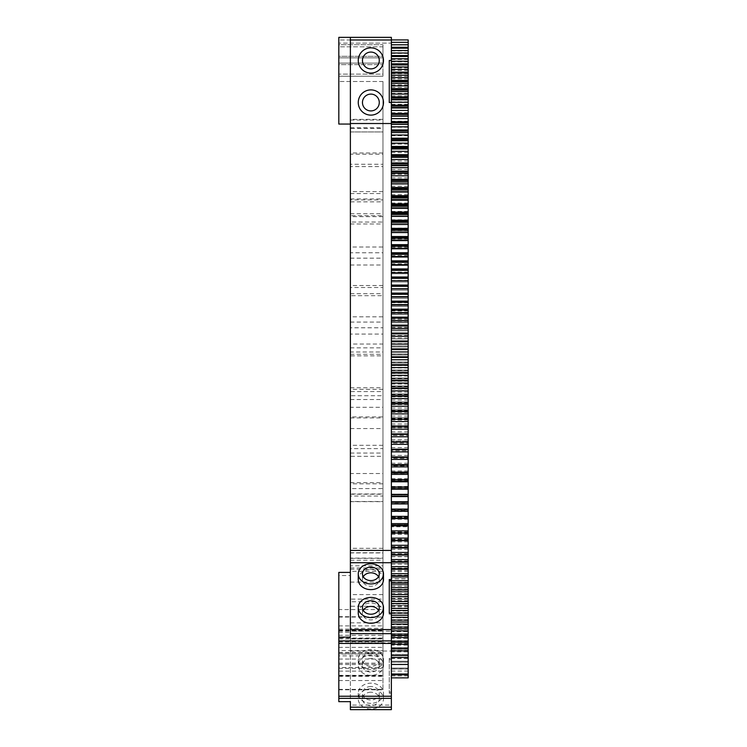 <?xml version="1.0" encoding="UTF-8"?>
<svg xmlns="http://www.w3.org/2000/svg" width="747" height="747" viewBox="0 0 747 747"><rect width="100%" height="100%" fill="white"/><g stroke="black" fill="none" stroke-linecap="round" stroke-linejoin="round"><path stroke-width="0.56" stroke-dasharray="3.73 2.8" d="M350.38 39.974L391.363 39.974L391.363 123.526L350.38 123.526L350.38 39.974L391.363 39.974L350.38 39.974L350.38 43.13L391.363 43.13L391.363 37.35L338.821 37.35L338.821 39.974L391.363 39.974L391.363 43.13L338.821 43.13L338.821 39.974L408.179 39.974L391.363 39.974L391.363 449.853L408.179 449.853L408.179 448.891L408.179 450.721L391.363 450.721L391.363 449.629L391.363 526.812L408.179 526.812L408.179 525.16L408.179 677.856M408.179 39.918L408.179 449.853M408.179 388.524L408.179 389.066L408.179 388.524M408.179 396.246L408.179 396.853L408.179 396.246M408.179 403.94L408.179 404.622L408.179 403.94M408.179 411.616L408.179 412.363L408.179 411.616M408.179 419.263L408.179 420.085L408.179 419.263M408.179 426.92L408.179 427.779L408.179 426.892L391.363 426.92L391.363 427.779L391.363 426.892M408.179 435.454L408.179 434.493L408.179 435.454L391.363 435.454M408.179 443.102L408.179 442.075L408.179 443.102L391.363 443.102M391.363 449.853L391.363 448.891L391.363 449.871L408.179 449.871L408.179 450.721M408.179 458.313L408.179 457.155L408.179 458.313L391.363 458.313M408.179 465.885L408.179 464.653L408.179 465.885L391.363 465.885M408.179 473.43L408.179 472.123L408.179 473.43L391.363 473.43M408.179 480.947L408.179 479.574L408.179 480.947L391.363 480.947M408.179 488.426L408.179 486.988L408.179 488.426L391.363 488.426M408.179 495.887L408.179 494.383L408.179 495.887L391.363 495.887M408.179 503.319L408.179 501.741L408.179 503.319L391.363 503.319M408.179 510.715L408.179 509.071L408.179 510.715L391.363 510.715M408.179 518.091L408.179 516.373L408.179 518.091L391.363 518.091M391.363 450.721L391.363 449.871L408.179 449.871L391.363 449.871L391.363 519.24L391.363 517.671L408.179 517.662L408.179 525.43L391.363 525.43L391.363 523.647L391.363 674.018M391.363 479.733L408.179 479.733L408.179 488.687L408.179 487.38L391.363 487.38L408.179 487.38L408.179 496.363L408.179 495L391.363 495L408.179 494.99L408.179 504.02L408.179 502.582L391.363 502.582L408.179 502.582L408.179 511.648L408.179 510.136L391.363 510.136L408.179 510.136L408.179 519.24L408.179 517.671L391.363 517.671L391.363 524.627L408.179 524.627L408.179 525.43M408.179 532.742L408.179 530.893L408.179 532.742L391.363 532.742M408.179 540.016L408.179 538.101L408.179 540.016L391.363 540.016M408.179 547.262L408.179 545.282L408.179 547.262L391.363 547.262M408.179 554.479L408.179 552.425L408.179 554.479L391.363 554.479M408.179 561.66L408.179 559.54L408.179 561.66L391.363 561.66M408.179 568.812L408.179 566.628L408.179 568.812L391.363 568.812M408.179 575.928L408.179 573.677L408.179 575.928L391.363 575.928M408.179 583.015L408.179 580.69L408.179 583.015L391.363 583.015M408.179 590.055L408.179 587.674L408.179 590.055L391.363 590.055M408.179 597.068L408.179 594.621L408.179 597.068L391.363 597.068M408.179 604.052L408.179 601.531L408.179 604.052L391.363 604.052M408.179 610.99L408.179 608.403L408.179 610.99L391.363 610.99M408.179 617.9L408.179 615.248L408.179 617.9L391.363 617.9M408.179 624.772L408.179 622.046L408.179 624.772L391.363 624.772M408.179 631.598L408.179 628.815L408.179 631.598L391.363 631.598M408.179 638.396L408.179 635.548L408.179 638.396L391.363 638.396M408.179 645.156L408.179 642.243L408.179 645.156L391.363 645.156M408.179 651.879L408.179 648.891L408.179 651.879L391.363 651.879M408.179 658.555L408.179 655.511L408.179 658.555L391.363 658.555M408.179 674.802L391.363 674.802L408.179 674.812M391.363 526.812L391.363 671.039L391.363 668.051L391.363 668.901L408.179 668.901L391.363 668.91L391.363 677.856M408.179 668.051L391.363 668.051L408.179 668.051M408.179 662.113L391.363 662.113L408.179 662.113M408.179 661.254L391.363 661.254L408.179 661.254M391.363 657.276L391.363 654.419L408.179 654.419L408.179 657.276L408.179 654.419L391.363 654.419L391.363 657.276L408.179 657.276M408.179 648.415L391.363 648.415L408.179 648.415M408.179 647.546L391.363 647.546L408.179 647.546M408.179 641.505L391.363 641.505L408.179 641.505M408.179 640.627L391.363 640.627L408.179 640.637M408.179 634.558L391.363 634.558L408.179 634.558M408.179 633.68L391.363 633.68L408.179 633.68M408.179 627.573L391.363 627.573L408.179 627.573M408.179 626.686L391.363 626.686L408.179 626.696M408.179 620.552L391.363 620.552L408.179 620.552M408.179 619.665L391.363 619.665L408.179 619.665M408.179 613.492L391.363 613.492L408.179 613.492M408.179 612.605L391.363 612.605L408.179 612.605M408.179 605.5L391.363 605.5L408.179 605.509M408.179 599.271L391.363 599.271L408.179 599.271M408.179 592.1L391.363 592.11L408.179 592.1M408.179 591.194L391.363 591.194L408.179 591.204M408.179 584.901L391.363 584.91L408.179 584.901M408.179 583.995L391.363 583.995L408.179 583.995M408.179 577.674L391.363 577.674L408.179 577.674M391.363 578.878L391.363 576.759L408.179 576.759L408.179 578.878L408.179 576.759L391.363 576.759L391.363 578.878L408.179 578.878M408.179 569.485L391.363 569.485L408.179 569.485M408.179 563.098L391.363 563.107L408.179 563.098M408.179 562.174L391.363 562.174L408.179 562.183M408.179 555.768L391.363 555.768L408.179 555.768M408.179 554.834L391.363 554.834L408.179 554.844M408.179 548.401L391.363 548.401L408.179 548.401M408.179 547.467L391.363 547.467L408.179 547.467M408.179 540.996L391.363 541.005L408.179 540.996M408.179 540.062L391.363 540.062L408.179 540.062M408.179 532.63L391.363 532.63L408.179 532.63M408.179 526.103L391.363 526.103L408.179 526.103M408.179 525.16L391.363 525.16L408.179 525.16M391.363 525.43L391.363 524.609L408.179 524.609L408.179 526.812M408.179 479.733L408.179 449.871M408.179 448.891L391.363 448.891L408.179 448.891M391.363 449.871L391.363 441.113L408.179 441.113L391.363 441.113L391.363 442L408.179 442M408.179 39.983L391.363 39.974L391.363 434.296L408.179 434.296L391.363 434.296L391.363 442M408.179 433.307L391.363 433.307L408.179 433.316M408.179 426.472L391.363 426.472L408.179 426.472M408.179 425.482L391.363 425.482L408.179 425.482M408.179 417.629L391.363 417.629L408.179 417.638M408.179 410.747L391.363 410.757L408.179 410.747M408.179 409.758L391.363 409.758L408.179 409.758M408.179 402.857L391.363 402.857L408.179 402.857M408.179 401.858L391.363 401.858L408.179 401.858M408.179 394.939L391.363 394.939L408.179 394.939M408.179 393.93L391.363 393.93L408.179 393.94M408.179 386.993L391.363 386.993L408.179 386.993M408.179 385.994L391.363 385.994L408.179 385.994M408.179 379.028L391.363 379.028L408.179 379.028M408.179 378.029L391.363 378.029L408.179 378.029M408.179 371.044L391.363 371.044L408.179 371.044M408.179 370.036L391.363 370.036L408.179 370.036M408.179 363.042L391.363 363.042L408.179 363.042M408.179 362.024L391.363 362.024L408.179 362.034M408.179 355.012L391.363 355.012L408.179 355.012M408.179 354.003L391.363 354.003L408.179 354.003M408.179 346.963L391.363 346.972L408.179 346.963M408.179 345.954L391.363 345.954L408.179 345.954M408.179 338.905L391.363 338.905L408.179 338.905M408.179 337.887L391.363 337.868M408.179 330.818L391.363 330.818L408.179 330.818M408.179 329.8L391.363 329.8L408.179 329.8M408.179 322.713L391.363 322.713L408.179 322.713M408.179 321.696L391.363 321.696L408.179 321.696M408.179 314.59L391.363 314.599L408.179 314.59M408.179 313.572L391.363 313.572L408.179 313.572M408.179 306.457L391.363 306.457L408.179 306.457M408.179 305.43L391.363 305.43L408.179 305.43M408.179 298.305L391.363 298.305L408.179 298.305M408.179 297.269L391.363 297.269L408.179 297.269M408.179 290.125L391.363 290.135L408.179 290.125M408.179 289.098L391.363 289.098L408.179 289.098M408.179 281.946L391.363 281.946L408.179 281.946M408.179 280.909L391.363 280.909L408.179 280.909M408.179 273.738L391.363 273.738L408.179 273.738M408.179 272.702L391.363 272.702L408.179 272.702M408.179 265.521L391.363 265.521L408.179 265.521M408.179 264.485L391.363 264.485L408.179 264.485M408.179 257.295L391.363 257.295L408.179 257.295M408.179 256.249L391.363 256.249L408.179 256.258M408.179 249.05L391.363 249.05L408.179 249.05M408.179 248.004L391.363 248.004L408.179 248.004M408.179 240.786L391.363 240.786L408.179 240.786M408.179 239.75L391.363 239.75L408.179 239.75M408.179 232.513L391.363 232.522L408.179 232.513M408.179 231.477L391.363 231.477L408.179 231.477M408.179 224.231L391.363 224.231L408.179 224.231M408.179 223.185L391.363 223.185L408.179 223.185M408.179 215.939L391.363 215.939L408.179 215.939M408.179 214.893L391.363 214.893L408.179 214.893M408.179 207.629L391.363 207.638L408.179 207.629M408.179 206.583L391.363 206.583L408.179 206.583M408.179 199.318L391.363 199.318L408.179 199.318M408.179 198.263L391.363 198.263L408.179 198.263M408.179 190.989L391.363 190.989L408.179 190.989M408.179 189.934L391.363 189.934L408.179 189.943M408.179 182.651L391.363 182.651L408.179 182.651M408.179 181.605L391.363 181.605L408.179 181.605M408.179 173.257L391.363 173.257L408.179 173.257M408.179 165.955L391.363 165.955L408.179 165.955M408.179 164.9L391.363 164.9L408.179 164.9M408.179 157.589L391.363 157.589L408.179 157.589M408.179 156.534L391.363 156.534L408.179 156.534M408.179 149.223L391.363 149.223L408.179 149.223M408.179 148.167L391.363 148.167L408.179 148.167M408.179 140.847L391.363 140.847L408.179 140.847M408.179 139.792L391.363 139.792L408.179 139.792M408.179 132.462L391.363 132.462L408.179 132.462M408.179 131.407L391.363 131.407L408.179 131.407M408.179 124.077L391.363 124.077L408.179 124.077M408.179 123.012L391.363 123.012L408.179 123.012M408.179 115.682L391.363 115.682L408.179 115.682M408.179 114.618L391.363 114.618L408.179 114.618M408.179 107.279L391.363 107.279L408.179 107.279M408.179 106.223L391.363 106.223L408.179 106.223M408.179 98.875L391.363 98.875L408.179 98.875M408.179 97.82L391.363 97.82L408.179 97.82M408.179 90.471L391.363 90.471L408.179 90.471M408.179 89.416L391.363 89.416L408.179 89.416M408.179 82.058L391.363 82.058L408.179 82.058M408.179 81.003L391.363 81.003L408.179 81.003M408.179 72.59L391.363 72.59L408.179 72.59M408.179 65.232L391.363 65.232L408.179 65.232M408.179 64.177L391.363 64.177L408.179 64.177M408.179 56.819L391.363 56.819L408.179 56.819M408.179 55.754L391.363 55.754L408.179 55.754M408.179 48.396L391.363 48.396L408.179 48.396M408.179 47.341L391.363 47.341L408.179 47.341M391.363 457.622L408.179 457.622L391.363 457.622M391.363 465.344L408.179 465.344L391.363 465.344M391.363 473.038L408.179 473.038L391.363 473.038M391.363 480.704L408.179 480.704L391.363 480.704M391.363 488.342L408.179 488.342L391.363 488.342M391.363 495.952L408.179 495.952L391.363 495.952M391.363 503.534L408.179 503.534L391.363 503.534M391.363 511.088L408.179 511.088L391.363 511.088M391.363 518.614L408.179 518.614L391.363 518.614M391.363 705.075L391.363 707.185L391.363 705.075L350.38 705.075L350.38 707.185L350.38 705.075M391.363 709.65L391.363 658.359L389.262 658.359L389.262 659.62L391.363 659.62L391.363 658.359M391.363 659.62L391.363 123.526L350.38 123.526L350.38 651.029L391.363 651.029M391.363 614.436L391.363 613.175L391.363 614.436L389.262 614.436L389.262 613.175L389.262 614.436M391.363 631.14L391.363 633.661L391.363 631.14L350.38 631.14L350.38 633.661L350.38 631.14M338.821 43.13L338.821 124.058L350.38 124.058L350.38 43.13L338.821 43.13M350.38 124.058L350.38 131.939L382.959 131.939L382.959 193.548L382.959 81.488L382.959 131.939L350.38 131.939L350.38 193.548L350.38 81.488L350.38 154.171L382.959 154.171L382.959 81.488L382.959 120.043L382.959 81.488L338.821 81.488L382.959 81.488L382.959 131.939L350.38 131.939L350.38 124.058L338.821 124.058L338.821 81.488L338.821 124.058L350.38 124.058L350.38 37.35M338.821 56.314L338.821 44.708L338.821 56.314L382.959 56.314L382.959 44.708L382.959 74.13L338.821 74.13L382.959 74.13L382.959 76.231L382.959 63.103L338.821 63.103L338.821 76.231L338.821 63.103L382.959 63.103L382.959 57.846L338.821 57.846L338.821 63.103L382.959 63.103L338.821 63.103L338.821 57.846L382.959 57.846L382.959 46.809L338.821 46.809L338.821 57.846L382.959 57.846L338.821 57.846L338.821 46.809L382.959 46.809L382.959 44.708L382.959 56.314L338.821 56.314L338.821 44.708L338.821 56.314M338.821 44.708L338.821 46.809L338.821 44.708L382.959 44.708L338.821 44.708M338.821 64.634L338.821 76.231L382.959 76.231L338.821 76.231L382.959 76.231L338.821 76.231L382.959 76.231L382.959 64.634L382.959 76.231L338.821 76.231L338.821 64.634L382.959 64.634L338.821 64.634M408.179 333.946L391.363 333.946M408.179 341.883L391.363 341.883M408.179 349.792L391.363 349.792M408.179 357.692L391.363 357.692M408.179 365.563L391.363 365.563M408.179 373.416L391.363 373.416M408.179 381.25L391.363 381.25M408.179 389.066L391.363 389.066M408.179 396.853L391.363 396.853M408.179 404.622L391.363 404.622M408.179 412.363L391.363 412.363M408.179 420.085L391.363 420.085M408.179 427.779L391.363 427.779M408.179 434.595L391.363 434.595M408.179 442.243L391.363 442.243M408.179 457.463L391.363 457.463M408.179 465.036L391.363 465.036M408.179 472.58L391.363 472.58M408.179 480.106L391.363 480.106M408.179 487.595L391.363 487.595M408.179 495.056L391.363 495.056M408.179 502.488L391.363 502.488M408.179 509.893L391.363 509.893M408.179 517.26L391.363 517.26M408.179 531.92L391.363 531.92M408.179 539.203L391.363 539.203M408.179 546.459L391.363 546.459M408.179 553.676L391.363 553.676M408.179 560.857L391.363 560.857M408.179 568.009L391.363 568.009M408.179 575.134L391.363 575.134M408.179 582.221L391.363 582.221M408.179 589.271L391.363 589.271M408.179 596.293L391.363 596.293M408.179 603.268L391.363 603.268M408.179 610.215L391.363 610.215M408.179 617.125L391.363 617.125M408.179 623.997L391.363 623.997M408.179 630.841L391.363 630.841M408.179 637.639L391.363 637.639M408.179 644.4L391.363 644.4M408.179 651.123L391.363 651.123M408.179 657.808L391.363 657.808M391.363 675.895L408.179 675.895M391.363 671.039L408.179 671.039M391.363 669.06L408.179 669.06M391.363 664.176L408.179 664.176M391.363 662.187L408.179 662.187M391.363 655.287L408.179 655.287M391.363 655.278L408.179 655.278L391.363 655.268M391.363 650.329L408.179 650.329M391.363 648.321L408.179 648.321M391.363 643.354L408.179 643.354M391.363 641.328L408.179 641.328M391.363 636.332L408.179 636.332M391.363 634.306L408.179 634.306M391.363 629.282L408.179 629.282M391.363 627.237L408.179 627.237M391.363 622.186L408.179 622.186M391.363 620.131L408.179 620.131M391.363 615.061L408.179 615.061M391.363 612.998L408.179 612.998M391.363 606.405L408.179 606.405M391.363 606.396L408.179 606.396M391.363 607.899L408.179 607.899M391.363 605.817L408.179 605.817M391.363 598.366L408.179 598.366M391.363 598.375L408.179 598.375M391.363 600.691L408.179 600.691M391.363 598.608L408.179 598.608M391.363 593.454L408.179 593.454M391.363 591.363L408.179 591.363M391.363 586.19L408.179 586.19M391.363 584.079L408.179 584.079M391.363 576.759L408.179 576.759M391.363 570.409L408.179 570.409M391.363 570.4L408.179 570.4M391.363 571.539L408.179 571.539M391.363 569.41L408.179 569.41M391.363 564.162L408.179 564.162M391.363 562.024L408.179 562.024M391.363 556.758L408.179 556.758M391.363 554.61L408.179 554.61M391.363 549.316L408.179 549.316M391.363 547.159L408.179 547.159M391.363 541.846L408.179 541.846M391.363 539.679L408.179 539.679M391.363 533.573L408.179 533.573M391.363 533.563L408.179 533.563M391.363 534.348L408.179 534.348M391.363 532.172L408.179 532.172M391.363 519.24L408.179 519.24M391.363 517.055L408.179 517.055M391.363 511.648L408.179 511.648M391.363 509.445L408.179 509.445M391.363 504.02L408.179 504.02M391.363 501.816L408.179 501.816M391.363 496.363L408.179 496.363M391.363 494.15L408.179 494.15M391.363 488.687L408.179 488.687M391.363 486.456L408.179 486.456M391.363 479.742L408.179 479.742M391.363 480.975L408.179 480.975M391.363 478.734L408.179 478.734M391.363 472.067L408.179 472.067L391.363 472.067M391.363 473.234L408.179 473.234M391.363 470.993L408.179 470.993M391.363 464.363L408.179 464.363L391.363 464.373M391.363 465.465L408.179 465.465M391.363 463.215L408.179 463.215M391.363 456.641L408.179 456.641L391.363 456.641M391.363 457.668L408.179 457.668M391.363 455.409L408.179 455.409M391.363 447.584L408.179 447.584M391.363 442.093L408.179 442.093L391.363 442.093M391.363 439.731L408.179 439.731M391.363 434.128L408.179 434.128M391.363 431.85L408.179 431.85M391.363 426.238L408.179 426.238M391.363 423.951L408.179 423.951M391.363 418.628L408.179 418.628M391.363 418.619L408.179 418.619M391.363 418.311L408.179 418.311M391.363 416.023L408.179 416.023M391.363 410.364L408.179 410.364M391.363 408.067L408.179 408.067M391.363 402.4L408.179 402.4M391.363 400.093L408.179 400.093M391.363 394.407L408.179 394.407M391.363 392.091L408.179 392.091M391.363 386.395L408.179 386.395M391.363 384.07L408.179 384.07M391.363 378.355L408.179 378.355M391.363 376.03L408.179 376.03M391.363 370.297L408.179 370.297M391.363 367.972L408.179 367.972M391.363 362.22L408.179 362.22M391.363 359.886L408.179 359.886M391.363 354.125L408.179 354.125M391.363 351.781L408.179 351.781M391.363 346.01L408.179 346.01M391.363 343.657L408.179 343.657M391.363 335.515L408.179 335.515M391.363 329.716L408.179 329.716M391.363 327.354L408.179 327.354M391.363 321.537L408.179 321.537M391.363 319.174L408.179 319.174M391.363 313.348L408.179 313.348M391.363 310.976L408.179 310.976M391.363 305.14L408.179 305.14M391.363 302.759L408.179 302.759M391.363 296.914L408.179 296.914M391.363 294.533L408.179 294.533M391.363 288.669L408.179 288.669M391.363 286.278L408.179 286.278M391.363 280.405L408.179 280.405M391.363 278.015L408.179 278.015M391.363 272.132L408.179 272.132M391.363 269.742L408.179 269.742M391.363 263.85L408.179 263.85M391.363 261.45L408.179 261.45M391.363 255.539L408.179 255.539M391.363 253.14L408.179 253.14M391.363 247.229L408.179 247.229M391.363 244.82L408.179 244.82M391.363 238.9L408.179 238.9M391.363 236.491L408.179 236.491M391.363 230.552L408.179 230.552M391.363 228.143L408.179 228.143M391.363 222.204L408.179 222.204M391.363 219.786L408.179 219.786M391.363 213.838L408.179 213.838M391.363 211.42L408.179 211.42M391.363 205.462L408.179 205.462M391.363 203.035L408.179 203.035M391.363 197.077L408.179 197.077M391.363 194.65L408.179 194.65M391.363 188.674L408.179 188.674M391.363 186.246L408.179 186.246M391.363 180.27L408.179 180.27M391.363 177.842L408.179 177.842M391.363 174.312L408.179 174.312M391.363 174.303L408.179 174.303M391.363 171.857L408.179 171.857M391.363 169.42L408.179 169.42M391.363 163.434L408.179 163.434M391.363 160.997L408.179 160.997M391.363 155.002L408.179 155.002M391.363 152.565L408.179 152.565M391.363 146.561L408.179 146.561M391.363 144.124L408.179 144.124M391.363 138.111L408.179 138.111M391.363 135.674L408.179 135.674M391.363 129.661L408.179 129.661M391.363 127.223L408.179 127.223M391.363 121.21L408.179 121.21M391.363 118.764L408.179 118.764M391.363 112.741L408.179 112.741M391.363 110.295L408.179 110.295M391.363 104.272L408.179 104.272M391.363 101.825L408.179 101.825M391.363 95.803L408.179 95.803M391.363 93.356L408.179 93.356M391.363 87.334L408.179 87.334M391.363 84.878L408.179 84.878M391.363 78.855L408.179 78.855M391.363 76.399L408.179 76.399M391.363 73.654L408.179 73.654M391.363 73.645L408.179 73.645M391.363 70.367L408.179 70.367M391.363 67.921L408.179 67.921M391.363 61.889L408.179 61.889M391.363 59.433L408.179 59.433M391.363 53.401L408.179 53.401M391.363 50.955L408.179 50.955M391.363 44.923L408.179 44.923M391.363 42.467L408.179 42.467M391.363 102.507L389.262 102.507L389.262 60.47L389.262 102.507L391.363 102.507L389.262 102.507L389.262 60.47L391.363 60.47M370.876 73.085A12.615 12.615 0 0 1 359.951 54.167A12.615 12.615 0 0 1 381.792 54.167A12.615 12.615 0 0 1 370.876 73.085A12.615 12.615 0 0 1 359.951 54.167A12.615 12.615 0 0 1 381.792 54.167A12.615 12.615 0 0 1 370.876 73.085M370.876 115.122A12.615 12.615 0 0 1 359.951 96.204A12.615 12.615 0 0 1 381.792 96.204A12.615 12.615 0 0 1 370.876 115.122A12.615 12.615 0 0 1 359.951 96.204A12.615 12.615 0 0 1 381.792 96.204A12.615 12.615 0 0 1 370.876 115.122M350.38 651.029L350.38 642.812L391.363 642.812M350.38 642.812L350.38 709.65M391.363 693.253L389.262 693.253L389.262 659.62M370.876 703.347A12.615 10.094 180 0 1 358.261 693.253A12.615 10.094 180 0 1 370.876 683.169A12.615 10.094 180 0 1 383.482 693.253A12.615 10.094 180 0 1 370.876 703.347M370.876 669.714A12.615 10.094 180 0 1 358.261 659.62A12.615 10.094 180 0 1 370.876 649.535A12.615 10.094 180 0 1 383.482 659.62A12.615 10.094 180 0 1 370.876 669.714M391.363 691.993L389.262 691.993L389.262 658.359M389.262 693.253L389.262 691.993M370.876 47.864A12.615 12.615 0 0 0 359.951 66.772A12.615 12.615 0 0 0 381.792 66.772A12.615 12.615 0 0 0 370.876 47.864M370.876 89.901A12.615 12.615 0 0 0 359.951 108.819A12.615 12.615 0 0 0 381.792 108.819A12.615 12.615 0 0 0 370.876 89.901M383.482 613.175A12.615 10.094 0 0 0 370.876 603.081A12.615 10.094 0 0 0 358.261 613.175M383.482 579.541A12.615 10.094 0 0 0 370.876 569.447A12.615 10.094 0 0 0 358.261 579.541M389.262 580.802L389.262 579.541M338.821 701.666L338.821 609.599L382.959 609.599L382.959 496.055L350.38 496.055L350.38 637.135M350.38 496.055L350.38 638.414L382.959 638.414L382.959 633.372L350.38 633.372M338.821 629.142L350.38 629.142L350.38 622.839L350.38 638.844L350.38 560.203L350.38 638.414M350.38 629.142L350.38 701.666M350.38 131.939L350.38 215.687L382.959 215.687L382.959 131.939L350.38 131.939M350.38 154.171L350.38 215.687M350.38 199.907L350.38 347.869L350.38 201.849L382.959 201.849L382.959 199.907L350.38 199.907L350.38 201.849M350.38 352.014L350.38 494.225L350.38 355.843L382.959 355.843L382.959 352.014L350.38 352.014L350.38 355.843M350.38 334.086L350.38 416.919L382.959 416.919L382.959 334.086L350.38 334.086L350.38 416.919M350.38 222.046L350.38 391.568L382.959 391.568L382.959 222.046L350.38 222.046L350.38 391.568M350.38 395.723L350.38 558.354L382.959 558.354L382.959 395.723L350.38 395.723L350.38 558.354M350.38 164.265L350.38 247.014L350.38 164.265L382.959 164.265L382.959 247.014L350.38 247.014M350.38 128.428L350.38 287.53L382.959 287.53L382.959 128.428L350.38 128.428L350.38 127.746L350.38 287.53M350.38 501.508L350.38 558.093L350.38 501.508L382.959 501.508L382.959 483.841L350.38 483.841M350.38 327.774L350.38 407.302L350.38 327.774L382.959 327.774L382.959 407.302L350.38 407.302M350.38 456.342L350.38 599.122L382.959 599.122L382.959 456.342L350.38 456.342L350.38 453.055L350.38 599.122M350.38 166.581L350.38 252.766L382.959 252.766L382.959 166.581L350.38 166.581L350.38 252.766M350.38 295.691L350.38 448.611L382.959 448.611L382.959 295.691L350.38 295.691L350.38 293.683L350.38 448.611M350.38 571.315L350.38 493.982L350.38 571.315L382.959 571.315L382.959 552.911L350.38 552.911M370.876 709.015A12.615 10.094 180 0 1 358.261 698.931A12.615 10.094 180 0 1 370.876 688.837A12.615 10.094 180 0 1 383.482 698.931A12.615 10.094 180 0 1 370.876 709.015M370.876 675.391A12.615 10.094 180 0 1 358.261 665.297A12.615 10.094 180 0 1 370.876 655.212A12.615 10.094 180 0 1 383.482 665.297A12.615 10.094 180 0 1 370.876 675.391M338.821 632.298L350.38 632.298M338.821 572.398L338.821 575.545L350.38 575.545M338.821 609.599L338.821 575.545M338.821 655.885L338.821 630.094L382.959 630.094L382.959 655.885L382.959 652.654L382.959 654.017L338.821 654.017L338.821 655.885L382.959 655.885M338.821 630.094L338.821 654.017M382.959 152.967L350.38 152.967M382.959 119.371L350.38 119.371M350.38 120.043L382.959 120.043M350.38 213.745L382.959 213.745L382.959 154.171M382.959 213.745L382.959 215.687M350.38 569.242L382.959 569.242M382.959 548.317L350.38 548.317M350.38 501.667L382.959 501.667L382.959 496.055M350.38 567.916L382.959 567.916L382.959 501.667M382.959 567.916L382.959 628.32L350.38 628.32M338.821 663.196L382.959 663.196L382.959 560.203L382.959 565.806L350.38 565.806M382.959 628.32L382.959 609.599M350.38 643.466L382.959 643.466M382.959 633.372L382.959 601.737L350.38 601.737M382.959 601.737L382.959 606.228L350.38 606.228M382.959 638.414L382.959 606.228M350.38 582.1L382.959 582.1M350.38 560.203L382.959 560.203M350.38 638.844L382.959 638.844L382.959 565.806M350.38 622.839L382.959 622.839L382.959 638.844M382.959 663.196L382.959 622.839M350.38 193.548L382.959 193.548M382.959 191.605L350.38 191.605M382.959 199.907L382.959 344.04L350.38 344.04M350.38 258.154L382.959 258.154L382.959 201.849M382.959 258.154L382.959 316.831L350.38 316.831M350.38 347.869L382.959 347.869L382.959 316.831M382.959 344.04L382.959 347.869M382.959 352.014L382.959 488.603L350.38 488.603M350.38 417.918L382.959 417.918L382.959 355.843M382.959 417.918L382.959 473.523L350.38 473.523M350.38 494.225L382.959 494.225L382.959 473.523M382.959 488.603L382.959 494.225M382.959 389.308L350.38 389.308M382.959 416.919L382.959 334.086M350.38 223.979L382.959 223.979M350.38 387.749L382.959 387.749L382.959 391.568M350.38 322.06L382.959 322.06L382.959 222.046M382.959 387.749L382.959 322.06M350.38 264.989L382.959 264.989M350.38 399.542L382.959 399.542M350.38 552.752L382.959 552.752L382.959 558.354M350.38 482.655L382.959 482.655L382.959 395.723M382.959 552.752L382.959 482.655M350.38 428.563L382.959 428.563M350.38 198.926L382.959 198.926L382.959 164.265M382.959 247.014L382.959 198.926M350.38 127.746L382.959 127.746L382.959 287.53M382.959 285.522L350.38 285.522M382.959 127.746L382.959 128.428M382.959 483.841L382.959 558.093L350.38 558.093M382.959 558.093L382.959 501.508M350.38 354.283L382.959 354.283L382.959 327.774M382.959 407.302L382.959 354.283M350.38 453.055L382.959 453.055L382.959 599.122M382.959 594.631L350.38 594.631M382.959 453.055L382.959 456.342M382.959 216.667L350.38 216.667M382.959 252.766L382.959 166.581M350.38 293.683L382.959 293.683L382.959 448.611M382.959 445.315L350.38 445.315M382.959 293.683L382.959 295.691M382.959 571.315L382.959 493.982L350.38 493.982M382.959 552.911L382.959 493.982M370.876 52.066A8.404 8.404 0 0 0 363.593 64.672A8.404 8.404 0 0 0 378.15 64.672A8.404 8.404 0 0 0 370.876 52.066A8.404 8.404 0 0 0 363.593 64.672A8.404 8.404 0 0 0 378.15 64.672A8.404 8.404 0 0 0 370.876 52.066M370.876 94.103A8.404 8.404 0 0 0 363.593 106.709A8.404 8.404 0 0 0 378.15 106.709A8.404 8.404 0 0 0 370.876 94.103A8.404 8.404 0 0 0 363.593 106.709A8.404 8.404 0 0 0 378.15 106.709A8.404 8.404 0 0 0 370.876 94.103M370.876 692.208A8.404 6.723 0 0 0 362.463 698.931A8.404 6.723 0 0 0 370.876 705.654A8.404 6.723 0 0 0 379.28 698.931A8.404 6.723 0 0 0 370.876 692.208M370.876 658.574A8.404 6.723 0 0 0 362.463 665.297A8.404 6.723 0 0 0 370.876 672.029A8.404 6.723 0 0 0 379.28 665.297A8.404 6.723 0 0 0 370.876 658.574M338.821 641.86L382.959 641.86M338.821 638.918L382.959 638.918M338.821 663.299L382.959 663.299L382.959 654.017M338.821 668.35L382.959 668.35L382.959 663.299M338.821 635.295L382.959 635.295L382.959 630.094M382.959 668.35L382.959 659.059L382.959 675.764L338.821 675.764M338.821 659.059L382.959 659.059M382.959 635.295L382.959 617.059L338.821 617.059M338.821 631.094L382.959 631.094M338.821 625.893L382.959 625.893M338.821 689.789L382.959 689.789L382.959 675.764M382.959 689.789L382.959 671.133L338.821 671.133M338.821 689.369L382.959 689.369M338.821 616.639L382.959 617.059M338.821 680.536L382.959 680.536M338.821 630.664L382.959 630.664L382.959 616.639M338.821 675.335L382.959 675.335M382.959 630.664L382.959 647.369L382.959 638.078L338.821 638.078M338.821 647.369L382.959 647.369M338.821 676.334L382.959 676.334L382.959 671.133M338.821 643.12L382.959 643.12L382.959 638.078M382.959 676.334L382.959 667.51L338.821 667.51M338.821 652.411L382.959 652.411L382.959 643.12M338.821 664.559L382.959 664.559L382.959 667.51M382.959 652.411L382.959 650.544L338.821 650.544M382.959 664.559L382.959 650.544M370.876 686.53A8.404 6.723 0 0 0 362.463 693.253A8.404 6.723 0 0 0 370.876 699.986A8.404 6.723 0 0 0 379.28 693.253A8.404 6.723 0 0 0 370.876 686.53M370.876 652.897A8.404 6.723 0 0 0 362.463 659.62A8.404 6.723 0 0 0 370.876 666.352A8.404 6.723 0 0 0 379.28 659.62A8.404 6.723 0 0 0 370.876 652.897M370.876 68.883A8.404 8.404 0 0 1 363.593 56.268A8.404 8.404 0 0 1 378.15 56.268A8.404 8.404 0 0 1 370.876 68.883M370.876 110.92A8.404 8.404 0 0 1 363.593 98.305A8.404 8.404 0 0 1 378.15 98.305A8.404 8.404 0 0 1 370.876 110.92M378.496 610.336A8.404 6.723 180 0 1 379.28 613.175A8.404 6.723 180 0 1 370.876 619.898A8.404 6.723 180 0 1 362.463 613.175A8.404 6.723 180 0 1 363.247 610.336M378.496 576.703A8.404 6.723 180 0 1 379.28 579.541A8.404 6.723 180 0 1 370.876 586.264A8.404 6.723 180 0 1 362.463 579.541A8.404 6.723 180 0 1 363.247 576.703M358.261 693.253L358.261 698.931M383.482 693.253L383.482 698.931M358.261 659.62L358.261 665.297M383.482 659.62L383.482 665.297M338.821 652.654L382.959 652.654M338.821 653.774L382.959 653.774M379.28 698.931L379.28 693.253M362.463 698.931L362.463 693.253M379.28 665.297L379.28 659.62M362.463 665.297L362.463 659.62M362.463 607.498L362.463 613.175M379.28 607.498L379.28 613.175M362.463 573.864L362.463 579.541M379.28 573.864L379.28 579.541"/><path stroke-width="1.12" d="M391.363 39.918L408.179 39.918L408.179 677.856L391.363 677.856L391.363 674.812L408.179 674.812M391.363 42.336L408.179 42.336M338.821 640.917L338.821 637.135L350.38 637.135L350.38 633.661L391.363 633.661L391.363 640.917L338.821 640.917L338.821 696.251L391.363 696.251L391.363 674.812M391.363 696.251L391.363 698.352L338.821 698.352L338.821 701.666L350.38 701.666L350.38 709.65L391.363 709.65L391.363 698.352M350.38 550.436L350.38 123.526L391.363 123.526L350.38 123.526L350.38 39.974L391.363 39.974L391.363 550.436L350.38 550.436L350.38 633.661M391.363 633.661L391.363 550.436M391.363 640.917L391.363 664.457L408.179 664.457M391.363 39.974L391.363 37.35L350.38 37.35L350.38 39.974M350.38 37.35L338.821 37.35L338.821 124.058L350.38 124.058M391.363 44.783L408.179 44.783M408.179 47.266L391.363 47.266M408.179 48.2L391.363 48.2M391.363 50.544L408.179 50.544M391.363 53L408.179 53M408.179 55.549L391.363 55.549M408.179 56.473L391.363 56.473M391.363 58.761L408.179 58.761M391.363 61.207L408.179 61.207M408.179 63.831L391.363 63.831M408.179 64.756L391.363 64.756M391.363 66.969L408.179 66.969M391.363 69.424L408.179 69.424M408.179 72.104L391.363 72.104M408.179 73.029L391.363 73.029M391.363 75.176L408.179 75.176M391.363 77.632L408.179 77.632M408.179 80.377L391.363 80.377M408.179 81.311L391.363 81.311M391.363 83.384L408.179 83.384M391.363 85.84L408.179 85.84M408.179 88.65L391.363 88.65M408.179 89.575L391.363 89.575M391.363 91.592L408.179 91.592M391.363 94.038L408.179 94.038M408.179 96.923L391.363 96.923M408.179 97.848L391.363 97.848M391.363 99.79L408.179 99.79M391.363 102.246L408.179 102.246M408.179 105.187L391.363 105.187M408.179 106.111L391.363 106.111M391.363 107.988L408.179 107.988M391.363 110.435L408.179 110.435M408.179 113.451L391.363 113.451M408.179 114.375L391.363 114.375M391.363 116.187L408.179 116.187M391.363 118.633L408.179 118.633M408.179 121.705L391.363 121.705M408.179 122.629L391.363 122.629M391.363 124.375L408.179 124.375M391.363 126.813L408.179 126.813M408.179 129.959L391.363 129.959M408.179 130.884L391.363 130.884M391.363 132.555L408.179 132.555M391.363 135.002L408.179 135.002M408.179 138.204L391.363 138.204M408.179 139.129L391.363 139.129M391.363 140.735L408.179 140.735M391.363 143.172L408.179 143.172M408.179 146.449L391.363 146.449M408.179 147.364L391.363 147.364M391.363 148.905L408.179 148.905M391.363 151.342L408.179 151.342M408.179 154.676L391.363 154.676M408.179 155.6L391.363 155.6M391.363 157.066L408.179 157.066M391.363 159.503L408.179 159.503M408.179 162.902L391.363 162.902M408.179 163.826L391.363 163.826M391.363 165.227L408.179 165.227M391.363 167.655L408.179 167.655M408.179 171.119L391.363 171.119M408.179 172.043L391.363 172.043M391.363 173.369L408.179 173.369M391.363 175.806L408.179 175.806M408.179 179.336L391.363 179.336M408.179 180.251L391.363 180.251M391.363 181.512L408.179 181.512M391.363 183.939L408.179 183.939M408.179 187.534L391.363 187.534M408.179 188.449L391.363 188.449M391.363 189.645L408.179 189.645M391.363 192.072L408.179 192.072M408.179 195.723L391.363 195.723M408.179 196.638L391.363 196.638M391.363 197.768L408.179 197.768M391.363 200.187L408.179 200.187M408.179 203.903L391.363 203.903M408.179 204.818L391.363 204.818M391.363 205.883L408.179 205.883M391.363 208.301L408.179 208.301M408.179 212.083L391.363 212.083M408.179 212.988L391.363 212.988M391.363 213.978L408.179 213.978M391.363 216.397L408.179 216.397M408.179 220.234L391.363 220.234M408.179 221.149L391.363 221.149M391.363 222.074L408.179 222.074M391.363 224.483L408.179 224.483M408.179 228.386L391.363 228.386M408.179 229.301L391.363 229.301M391.363 230.151L408.179 230.151M391.363 232.56L408.179 232.56M408.179 236.528L391.363 236.528M408.179 237.434L391.363 237.434M391.363 238.218L408.179 238.218M391.363 240.618L408.179 240.618M408.179 244.652L391.363 244.652M408.179 245.558L391.363 245.558M391.363 246.267L408.179 246.267M391.363 248.667L408.179 248.667M408.179 252.766L391.363 252.766M408.179 253.672L391.363 253.672M391.363 254.307L408.179 254.307M391.363 256.707L408.179 256.707M408.179 260.862L391.363 260.862M408.179 261.767L391.363 261.767M391.363 262.337L408.179 262.337M391.363 264.727L408.179 264.727M408.179 268.948L391.363 268.948M408.179 269.854L391.363 269.854M391.363 270.349L408.179 270.349M391.363 272.739L408.179 272.739M408.179 277.016L391.363 277.016M408.179 277.921L391.363 277.921M391.363 278.351L408.179 278.351M391.363 280.732L408.179 280.732M408.179 285.074L391.363 285.074M408.179 285.97L391.363 285.97M391.363 286.334L408.179 286.334M391.363 288.715L408.179 288.715M408.179 293.104L391.363 293.104M408.179 294.01L391.363 294.01M391.363 294.299L408.179 294.299M391.363 296.68L408.179 296.68M408.179 301.134L391.363 301.134M408.179 302.031L391.363 302.031M391.363 302.255L408.179 302.255M391.363 304.627L408.179 304.627M408.179 309.137L391.363 309.137M408.179 310.033L391.363 310.033M391.363 310.192L408.179 310.192M391.363 312.554L408.179 312.554M408.179 317.13L391.363 317.13M408.179 318.026L391.363 318.026M391.363 318.11L408.179 318.11M391.363 320.472L408.179 320.472M408.179 325.104L391.363 325.104M408.179 325.991L391.363 325.991M391.363 326.009L408.179 326.009M391.363 328.363L408.179 328.363M408.179 333.059L391.363 333.059M391.363 333.89L408.179 333.89M391.363 336.243L408.179 336.243M408.179 340.987L391.363 340.987M391.363 341.752L408.179 341.752M391.363 344.096L408.179 344.096M408.179 348.905L391.363 348.905M391.363 349.596L408.179 349.596M391.363 351.94L408.179 351.94M408.179 356.805L391.363 356.805M391.363 357.43L408.179 357.43M391.363 359.755L408.179 359.755M408.179 364.685L391.363 364.685M391.363 365.227L408.179 365.227M391.363 367.561L408.179 367.561M408.179 372.538L391.363 372.538M391.363 373.014L408.179 373.014M391.363 375.339L408.179 375.339M408.179 380.372L391.363 380.372M391.363 380.783L408.179 380.783M391.363 383.09L408.179 383.09M408.179 388.188L391.363 388.188M391.363 388.524L408.179 388.524M391.363 390.83L408.179 390.83M408.179 395.985L391.363 395.985M391.363 396.246L408.179 396.246M391.363 398.543L408.179 398.543M408.179 403.753L391.363 403.753M391.363 403.94L408.179 403.94M391.363 406.237L408.179 406.237M408.179 411.494L391.363 411.494M391.363 411.616L408.179 411.616M391.363 413.903L408.179 413.903M408.179 419.216L391.363 419.216M391.363 419.263L408.179 419.263M391.363 421.541L408.179 421.541M391.363 426.892L408.179 426.892M391.363 429.17L408.179 429.17M391.363 434.493L408.179 434.493M391.363 436.762L408.179 436.762M391.363 442.075L408.179 442.075M391.363 444.334L408.179 444.334M391.363 449.629L408.179 449.629M391.363 451.879L408.179 451.879M391.363 457.155L408.179 457.155M391.363 459.396L408.179 459.396M391.363 464.653L408.179 464.653M391.363 466.884L408.179 466.884M391.363 472.123L408.179 472.123M391.363 474.354L408.179 474.354M391.363 479.574L408.179 479.574M391.363 481.787L408.179 481.787M391.363 486.988L408.179 486.988M391.363 489.201L408.179 489.201M391.363 494.383L408.179 494.383M391.363 496.578L408.179 496.578M391.363 501.741L408.179 501.741M391.363 503.936L408.179 503.936M391.363 509.071L408.179 509.071M391.363 511.256L408.179 511.256M391.363 516.373L408.179 516.373M391.363 518.549L408.179 518.549M391.363 523.647L408.179 523.647M391.363 525.813L408.179 525.813M391.363 530.893L408.179 530.893M391.363 533.05L408.179 533.05M391.363 538.101L408.179 538.101M391.363 540.249L408.179 540.249M391.363 545.282L408.179 545.282M391.363 547.42L408.179 547.42M391.363 552.425L408.179 552.425M391.363 554.554L408.179 554.554M391.363 559.54L408.179 559.54M391.363 561.66L408.179 561.66M391.363 566.628L408.179 566.628M391.363 568.738L408.179 568.738M391.363 573.677L408.179 573.677M391.363 575.769L408.179 575.769M391.363 580.69L408.179 580.69M391.363 582.781L408.179 582.781M391.363 587.674L408.179 587.674M391.363 589.747L408.179 589.747M391.363 594.621L408.179 594.621M391.363 596.685L408.179 596.685M391.363 601.531L408.179 601.531M391.363 603.585L408.179 603.585M391.363 608.403L408.179 608.403M391.363 610.448L408.179 610.448M391.363 615.248L408.179 615.248M391.363 617.283L408.179 617.283M391.363 622.046L408.179 622.046M391.363 624.072L408.179 624.072M391.363 628.815L408.179 628.815M391.363 630.832L408.179 630.832M391.363 635.548L408.179 635.548M391.363 637.546L408.179 637.546M391.363 642.243L408.179 642.243M391.363 644.231L408.179 644.231M391.363 648.891L408.179 648.891M391.363 650.87L408.179 650.87M391.363 655.511L408.179 655.511M391.363 657.472L408.179 657.472M391.363 664.457L391.363 674.018L408.179 674.018M338.821 643.438L391.363 643.438M391.363 707.185L350.38 707.185M338.821 696.251L338.821 698.352M391.363 102.507L389.262 102.507L389.262 60.47L391.363 60.47M391.363 629.562L350.38 629.562M350.38 562.724L391.363 562.724M391.363 579.541L389.262 579.541L389.262 613.175L389.262 580.802L391.363 580.802M391.363 613.175L389.262 613.175M358.261 607.498L358.261 613.175A12.615 10.094 0 0 0 370.876 623.259A12.615 10.094 0 0 0 383.482 613.175L383.482 607.498A12.615 10.094 0 0 0 370.876 597.404A12.615 10.094 0 0 0 358.261 607.498A12.615 10.094 0 0 0 370.876 617.582A12.615 10.094 0 0 0 383.482 607.498M358.261 573.864L358.261 579.541A12.615 10.094 0 0 0 370.876 589.626A12.615 10.094 0 0 0 383.482 579.541L383.482 573.864A12.615 10.094 0 0 0 370.876 563.78A12.615 10.094 0 0 0 358.261 573.864A12.615 10.094 0 0 0 370.876 583.958A12.615 10.094 0 0 0 383.482 573.864M338.821 637.135L338.821 572.398L350.38 572.398M370.876 47.864A12.615 12.615 0 0 0 359.951 66.772A12.615 12.615 0 0 0 381.792 66.772A12.615 12.615 0 0 0 370.876 47.864M370.876 89.901A12.615 12.615 0 0 0 359.951 108.819A12.615 12.615 0 0 0 381.792 108.819A12.615 12.615 0 0 0 370.876 89.901M370.876 68.883A8.404 8.404 0 0 1 363.593 56.268A8.404 8.404 0 0 1 378.15 56.268A8.404 8.404 0 0 1 370.876 68.883M370.876 110.92A8.404 8.404 0 0 1 363.593 98.305A8.404 8.404 0 0 1 378.15 98.305A8.404 8.404 0 0 1 370.876 110.92M370.876 614.221A8.404 6.723 180 0 1 362.463 607.498A8.404 6.723 180 0 1 370.876 600.775A8.404 6.723 180 0 1 379.28 607.498A8.404 6.723 180 0 1 370.876 614.221M370.876 580.596A8.404 6.723 180 0 1 362.463 573.864A8.404 6.723 180 0 1 370.876 567.141A8.404 6.723 180 0 1 379.28 573.864A8.404 6.723 180 0 1 370.876 580.596M363.247 610.336A8.404 6.723 180 0 1 370.876 606.443A8.404 6.723 180 0 1 378.496 610.336M363.247 576.703A8.404 6.723 180 0 1 370.876 572.818A8.404 6.723 180 0 1 378.496 576.703"/></g></svg>
